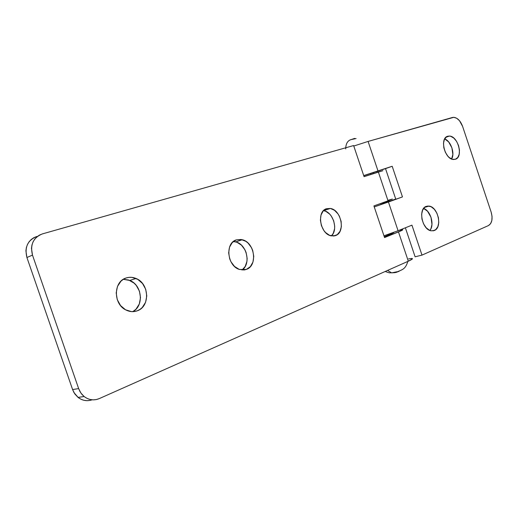 <?xml version="1.0" encoding="UTF-8"?>
<svg xmlns="http://www.w3.org/2000/svg" width="518" height="518" viewBox="0 0 518 518"><rect width="100%" height="100%" fill="white"/><g stroke="black" fill="none" stroke-linecap="round" stroke-linejoin="round"><path stroke-width="0.78" d="M447.707 136.247L449.365 136.053C458.061 135.962 463.571 157.109 455.393 159.266L457.77 157.491L459.194 154.247L459.453 150.045L458.527 145.506L456.539 141.31L453.8 138.073L450.699 136.292L449.164 136.046L446.399 136.888L444.412 139.407L443.505 143.221L443.829 147.74L445.344 152.273L447.805 156.106L449.281 157.569L452.408 159.304L455.393 159.266L453.451 159.492C444.722 159.369 439.478 138.053 447.707 136.247L447.261 136.409M451.612 159.02C455.16 153.509 450.854 140.993 444.671 138.889L448.646 141.906L451.916 147.831L452.855 154.506L451.612 159.02M426.23 206.358L429.046 206.073C438.105 206.87 442.618 227.661 434.317 230.504L432.938 230.873L435.709 229.649L437.814 226.722L438.772 222.559L438.442 217.793L436.875 213.125L434.317 209.253L431.131 206.753L427.797 206.015L424.812 207.161L422.649 210.049L421.639 214.238L421.956 219.088L423.549 223.841L426.172 227.758L429.409 230.232L431.105 230.801L434.317 230.504L431.151 230.808C422.079 229.752 417.896 208.812 426.23 206.358M429.901 230.445C434.719 224.929 430.607 210.58 423.601 208.417L427.544 211.221L431.015 217.32L431.967 224.43L431.002 228.567L429.901 230.445M381.688 204.131L395.726 199.035L381.688 204.131M383.754 202.939L391.64 200.518L383.754 202.939M363.759 175.725L385.521 168.628L395.726 199.035L385.521 168.628L363.759 175.725M370.648 173.42L370.992 174.436M376.618 171.711L381.39 169.975L376.618 171.711M368.091 141.433L353.775 146.031L368.091 141.433L452.447 117.482L453.807 117.321L456.714 118.259L459.505 120.713L462.587 126.36L491.148 212.095L462.587 126.36C460.496 120.856 457.556 117.845 453.768 117.321L368.091 141.433L377.965 170.843L368.091 141.433M363.714 175.596L392.191 166.265L363.714 175.596M373.077 172.753L372.112 173.109M491.148 212.095L492.042 216.388L491.854 220.454L490.604 223.672L488.48 225.557L421.995 255.115L411.94 225.155L398.077 230.73L388.435 202.007L402.467 196.911L392.191 166.265L385.521 168.628L392.191 166.265L402.467 196.911L374.249 206.922L388.435 202.007L398.077 230.73L411.94 225.155L421.995 255.115L415.112 256.798L405.38 227.797L415.112 256.798L421.995 255.115L488.48 225.557C492.055 223.213 492.942 218.725 491.148 212.095M383.955 235.794L398.077 230.73L383.955 235.794M382.368 203.645L383.359 203.354M137.302 310.794C133.547 312.153 129.765 311.888 125.952 309.997C113.131 304.163 113.312 281.572 126.036 278.011L123.349 279.293L120.966 281.164L117.495 286.389L116.187 292.877L117.262 299.631L120.552 305.575L125.544 309.783L131.43 311.603L134.427 311.525L137.302 310.794L139.944 309.434L142.262 307.511L145.577 302.279L146.782 295.901L145.713 289.316L142.528 283.501L137.691 279.306L131.909 277.37L128.93 277.363L126.036 278.011C129.351 276.916 132.679 277.065 136.033 278.47C149.326 283.443 150.343 306.546 137.302 310.794L134.706 311.486L137.302 310.794M246.367 269.412L239.53 269.483C227.247 266.2 224.812 243 236.325 239.886L232.258 242.554L229.558 247.099L228.652 252.836L229.701 258.877L230.918 261.707L234.505 266.433L239.115 269.334L244.036 269.975L246.367 269.412L250.349 266.634L252.939 262.076L253.768 256.429L252.726 250.531L251.541 247.759L248.064 243.091L245.901 241.369L241.116 239.478L236.325 239.886L242.307 239.737C254.733 242.405 257.996 265.728 246.367 269.412L244.774 269.859L246.367 269.412M335.554 235.573L331.138 235.839C320.169 234.071 316.33 211.402 326.489 208.715L323.161 211.014L321.018 215.035L320.396 220.176L321.413 225.634L323.905 230.555L325.589 232.563L329.5 235.301L333.618 236.014L337.309 234.615L340.015 231.339L341.356 226.703L341.129 221.393L339.381 216.207L338.008 213.908L334.518 210.302L330.478 208.476L326.489 208.715L330.348 208.45C341.343 209.803 345.726 232.414 335.554 235.573L334.492 235.884L335.554 235.573M392.139 232.977L393.745 232.686L391.66 233.819L384.291 236.784L393.525 232.692M391.032 234.071L390.818 233.443M382.783 170.752L378.373 172.047L388.034 200.816L373.912 205.918L384.55 237.555L398.478 231.928L408.313 261.201L99.275 398.601L96.296 399.566L93.195 399.864L90.093 399.475L87.115 398.42L84.382 396.723L81.999 394.463L80.057 391.718L78.645 388.604L32.485 255.121L78.645 388.604L72.591 389.549L26.91 257.511L32.485 255.121L31.475 248.355L31.941 245.033L33.029 241.938L34.7 239.18L36.875 236.862L39.478 235.088L42.398 233.903L353.613 145.545L364.076 176.67L378.373 172.047L388.034 200.816L373.912 205.918L384.55 237.555L401.903 230.413L402.7 229.72L398.983 230.368L402.57 229.694C403.25 229.791 401.89 230.536 398.478 231.928L408.313 261.201C411.674 259.686 412.988 258.786 412.244 258.508M388.565 200.123L392.404 199.054L388.034 200.816L392.288 199.067M382.886 170.7L364.076 176.67L353.613 145.545L42.398 233.903C33.281 237.587 29.973 244.658 32.485 255.121L26.91 257.511C24.43 247.164 27.719 240.158 36.791 236.493L33.884 237.665L31.294 239.433L29.125 241.725L27.467 244.464L26.379 247.533L25.913 250.816L26.91 257.511L72.591 389.549L73.99 392.631L78.283 397.584L80.996 399.255L83.955 400.297L87.037 400.679L90.119 400.382M123.31 279.319L128.671 280.018L134.045 283.106L136.286 285.424L139.446 291.181L140.501 297.701L139.29 304.021L135.981 309.207L132.789 311.655C144.224 305.963 142.165 285.075 129.824 280.452L123.31 279.319M233.385 241.511L236.991 242.282L241.479 245.189L244.943 249.812L246.115 252.557L247.144 258.404L246.956 261.292L245.215 266.453L242.094 270.007C251.269 263.973 246.795 244.25 235.748 241.874L233.385 241.511M323.51 210.632L325.822 211.338L329.649 214.076L331.28 216.051L333.696 220.843L334.686 226.146L334.596 228.749L333.255 233.353L331.397 235.891C338.539 229.746 333.029 211.804 323.646 210.658L323.51 210.632M84.136 396.529L78.037 397.39L74.799 393.913L72.591 389.549L78.645 388.604L80.873 393.013L84.136 396.529C88.895 400.09 93.939 400.777 99.275 398.601L408.313 261.201L412.367 258.922L411.719 258.456L408.501 258.903M78.037 397.39C82.414 400.686 87.115 401.489 92.152 399.805M345.733 148.919C345.759 143.92 347.474 140.825 350.887 139.64L356.093 138.546M394.878 272.494L391.647 272.85L387.548 270.428L391.647 272.85L395.014 272.643M380.743 203.451L381.047 204.364M398.633 271.16L399.197 271.05M399.384 271.043L398.174 271.723M397.287 272.041L395.577 272.533M350.362 139.866L354.694 138.384M354.649 138.513L354.118 138.746M350.887 139.64C347.824 140.65 346.115 143.318 345.746 147.643M449.365 136.053L445.868 137.328M429.046 206.073L424.514 207.414M330.348 208.45L323.646 210.658M242.307 239.737L235.748 241.874M136.033 278.47L129.824 280.452M407.854 261.402C405.581 268.661 403.14 269.321 398.012 271.561L391.679 272.856C389.413 272.494 391.219 273.692 385.204 271.471M373.523 172.494L373.866 173.504M383.579 202.421L383.883 203.334"/></g></svg>
